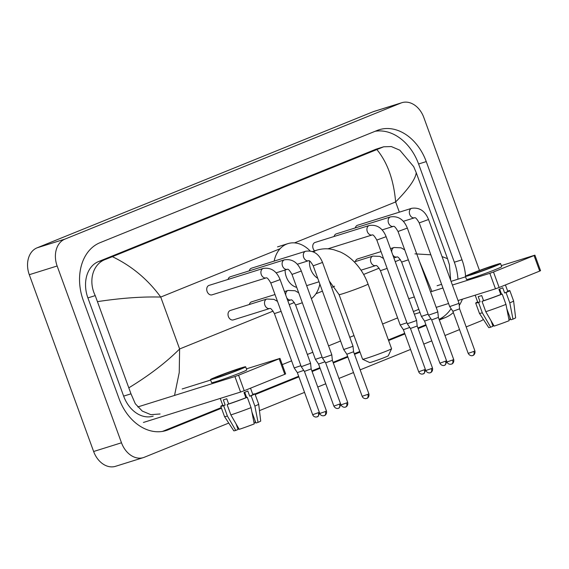 <?xml version="1.0" encoding="UTF-8"?>
<svg xmlns="http://www.w3.org/2000/svg" width="569" height="569" viewBox="0 0 569 569"><rect width="100%" height="100%" fill="white"/><g stroke="black" fill="none" stroke-linecap="round" stroke-linejoin="round"><path stroke-width="0.85" d="M534.903 255.168L540.55 270.68L539.704 271.072L534.056 255.566L534.903 255.168L501.325 265.638M499.134 287.501L495.478 288.824L489.831 273.319L493.487 271.996L499.134 287.501L539.704 271.072M414.353 314.209L419.965 312.452M436.195 307.374L448.571 303.505M458.038 300.539L495.478 288.824M493.487 271.996L534.056 255.566M465.563 276.826L451.061 281.363M441.594 284.329L437.099 285.738M489.831 273.319L452.398 285.033M442.931 287.992L430.555 291.869M414.317 296.947L408.713 298.704M491.687 267.238A13.763 0.555 -20 0 0 495.912 265.254A13.763 0.555 -20 0 0 488.124 267.551A13.763 0.555 -20 0 0 474.276 272.686A13.763 0.555 -20 0 0 470.051 274.671A13.763 0.555 -20 0 0 477.839 272.373A13.763 0.555 -20 0 0 491.687 267.238M499.639 289.052L501.538 294.273M506.837 308.839L510.827 319.806L512.968 319.138L509.796 302.85L506.033 292.516L504.625 292.957L502.74 287.786A15.968 0.647 -20 0 1 500.983 288.511A15.968 0.647 -20 0 1 498.913 289.337L500.798 294.507L502.207 294.066L505.969 304.401L509.141 320.688A14.317 0.576 -20 0 1 494.148 326.101L485.784 311.691L482.021 301.357L483.572 300.724L481.694 295.56A15.968 0.647 -20 0 1 478.209 296.648L480.094 301.819L478.536 302.445L482.306 312.786L490.663 327.189L493.017 326.236L490.997 320.674M475.172 295.183L477.761 302.303A15.968 0.647 -20 0 0 480.094 301.819M483.572 300.724A15.968 0.647 -20 0 0 500.798 294.507M465.392 276.363L466.523 279.464A18.72 0.754 -20 0 0 477.114 276.349A18.72 0.754 -20 0 0 495.948 269.357A18.72 0.754 -20 0 0 501.702 266.662L500.571 263.561A18.72 0.754 -20 0 0 489.98 266.683A18.72 0.754 -20 0 0 471.146 273.668A18.72 0.754 -20 0 0 465.392 276.363A18.72 0.754 -20 0 0 475.983 273.241A18.72 0.754 -20 0 0 494.817 266.256A18.72 0.754 -20 0 0 500.571 263.561M477.64 301.975A18.165 0.733 -20 0 0 475.691 303.057A18.165 0.733 -20 0 0 478.536 302.445M482.021 301.357A18.165 0.733 -20 0 0 502.207 294.066M490.663 327.189A14.317 0.576 -20 0 1 488.721 327.595L479.461 313.405A18.165 0.733 -20 0 0 479.461 313.405A18.165 0.733 -20 0 0 482.306 312.786M485.784 311.691A18.165 0.733 -20 0 0 505.969 304.401M508.963 319.778L510.201 319.28L509.788 316.947M492.974 324.074L493.515 325.575A11.01 0.448 -20 0 0 492.882 325.859M504.625 292.957A15.968 0.647 -20 0 0 507.768 291.385L505.428 284.955M506.033 292.516A18.165 0.733 -20 0 0 509.838 290.631A18.165 0.733 -20 0 0 507.648 291.051M509.796 302.85A18.165 0.733 -20 0 0 513.601 300.973A18.165 0.733 -20 0 0 513.601 300.965L509.838 290.631M512.968 319.138A14.317 0.576 -20 0 0 515.628 317.801L513.601 300.973M391.572 348.74L388.286 355.781A9.908 0.398 160 0 1 385.241 357.19A9.908 0.398 160 0 1 375.44 360.831A9.908 0.398 160 0 1 369.672 362.553L362.624 359.274A15.413 0.626 -20 0 0 371.6 356.592A15.413 0.626 -20 0 0 386.842 350.931A15.413 0.626 -20 0 0 391.572 348.74A15.413 0.626 -20 0 0 391.579 348.712L368.058 284.095A15.413 0.626 160 0 1 363.321 286.314A15.413 0.626 160 0 1 347.815 292.068A15.413 0.626 160 0 1 339.088 294.642L362.609 359.259A15.413 0.626 -20 0 0 362.624 359.274M285.083 270.026A15.413 11.544 72.6 0 0 286.307 276.854A15.413 11.544 72.6 0 0 296.712 287.352M274.18 261.1A30.278 22.682 -107.4 0 1 287.978 243.617A30.278 22.682 -107.4 0 1 310.055 250.886M319.842 284.052A30.278 22.682 -107.4 0 1 311.378 298.661M411.686 208.311A4.957 3.713 72.6 0 0 411.259 208.489A4.957 3.713 72.6 0 0 409.723 214.435A4.957 3.713 72.6 0 0 414.637 217.771C415.448 217.301 416.985 219.008 419.232 222.899L428.549 219.506C425.057 210.928 419.431 207.194 411.686 208.311L357.51 225.267A4.957 3.713 72.6 0 0 355.298 227.906M428.549 219.506L459.005 303.199L457.483 303.91L449.695 306.591L419.232 222.899M473.813 351.436L474.909 350.917L459.596 308.839L452.867 311.286L468.187 353.363C470.079 356.72 473.237 355.504 472.512 355.589L472.889 355.454A3.578 2.368 -112 0 0 473.813 351.436L468.187 353.363M390.476 216.903A4.957 3.713 72.6 0 0 390.057 217.073A4.957 3.713 72.6 0 0 388.513 223.027A4.957 3.713 72.6 0 0 393.435 226.362C394.246 225.886 395.775 227.6 398.03 231.483L407.34 228.091C403.848 219.513 398.229 215.779 390.476 216.903L336.307 233.852A4.957 3.713 72.6 0 0 334.095 236.498M407.34 228.091L437.803 311.784L436.281 312.502L428.493 315.176L398.03 231.483M451.566 364.089A3.578 2.368 -112 0 0 451.686 364.046A3.578 2.368 -112 0 0 452.604 360.021L453.706 359.501L438.393 317.424L431.665 319.878L428.493 315.176M369.274 225.488A4.957 3.713 72.6 0 0 368.847 225.658A4.957 3.713 72.6 0 0 367.311 231.611A4.957 3.713 72.6 0 0 372.233 234.947C373.044 234.478 374.573 236.185 376.827 240.068L386.138 236.683C382.645 228.098 377.027 224.371 369.274 225.488L315.098 242.437A4.957 3.713 72.6 0 0 313.135 248.561A4.957 3.713 72.6 0 0 314.6 250.858M386.138 236.683L416.6 320.368L415.078 321.087L407.283 323.761L376.827 240.068M430.363 372.674A3.578 2.368 -112 0 0 430.484 372.631A3.578 2.368 -112 0 0 431.402 368.605L432.504 368.093L417.184 326.016L410.462 328.462L407.29 323.761M305.66 251.249A4.957 3.713 72.6 0 0 305.233 251.42A4.957 3.713 72.6 0 0 303.697 257.373A4.957 3.713 72.6 0 0 308.618 260.709C309.429 260.239 310.959 261.946 313.213 265.83L322.523 262.444C319.031 253.859 313.412 250.132 305.66 251.249L251.491 268.198A4.957 3.713 72.6 0 0 249.279 270.844M322.523 262.444L352.986 346.13L351.464 346.848L343.676 349.522L313.213 265.83M366.749 398.435A3.578 2.368 -112 0 0 366.87 398.392A3.578 2.368 -112 0 0 367.787 394.367L368.89 393.855L353.577 351.77L346.848 354.224L343.676 349.522M284.457 259.834A4.957 3.713 72.6 0 0 284.031 260.005A4.957 3.713 72.6 0 0 282.494 265.958A4.957 3.713 72.6 0 0 287.409 269.293C288.22 268.824 289.756 270.531 292.004 274.414L301.321 271.029C297.829 262.451 292.21 258.717 284.457 259.834L230.281 276.79A4.957 3.713 72.6 0 0 228.069 279.429M301.321 271.029L331.784 354.722L330.255 355.433L322.467 358.114L292.004 274.414M345.547 407.02A3.578 2.368 -112 0 0 345.668 406.977A3.578 2.368 -112 0 0 346.585 402.952L347.687 402.439L332.367 360.362L325.646 362.809L322.467 358.114M209.079 285.375A4.957 3.713 72.6 0 0 207.116 291.499A4.957 3.713 72.6 0 0 212.038 294.834L266.214 277.878A4.957 3.713 72.6 0 1 261.285 274.543A4.957 3.713 72.6 0 1 262.828 268.596A4.957 3.713 72.6 0 1 263.255 268.419L209.079 285.375M270.801 283.006L280.112 279.614L310.574 363.307L301.264 366.699L270.801 283.006C268.547 279.116 267.017 277.409 266.207 277.878M324.337 415.612A3.578 2.368 -112 0 0 324.458 415.569A3.578 2.368 -112 0 0 325.383 411.543L326.478 411.024L311.165 368.947L304.436 371.393L301.264 366.699M381.017 251.59L357.595 258.923A4.957 3.713 72.6 0 0 355.383 261.562M428.123 314.166L421.409 316.421L401.629 262.089C399.381 258.198 397.845 256.491 397.034 256.96L397.041 256.96M430.975 318.853L424.581 321.115L421.409 316.421M406.92 322.751L400.199 325.006L380.426 270.673C378.172 266.79 376.642 265.083 375.832 265.552L375.839 265.545A4.957 3.713 72.6 0 1 370.91 262.217A4.957 3.713 72.6 0 1 372.453 256.263A4.957 3.713 72.6 0 1 372.88 256.093L354.274 261.911M409.772 327.445L403.378 329.7L400.206 325.006M274.998 294.529L251.569 301.855A4.957 3.713 72.6 0 0 249.364 304.5M322.104 357.097L315.382 359.352L295.61 305.02C293.355 301.136 291.826 299.429 291.015 299.899L291.022 299.899A4.957 3.713 72.6 0 1 286.776 297.914M324.956 361.792L318.562 364.053L315.382 359.352M230.367 310.446A4.957 3.713 72.6 0 0 228.404 316.57A4.957 3.713 72.6 0 0 233.326 319.899L269.813 308.483A4.957 3.713 72.6 0 1 264.891 305.148A4.957 3.713 72.6 0 1 266.427 299.194A4.957 3.713 72.6 0 1 266.854 299.024L230.367 310.446M300.894 365.682L294.18 367.937L274.407 313.604C272.153 309.721 270.624 308.014 269.806 308.483M303.754 370.376L297.352 372.638L294.18 367.937M279.991 358.399L285.638 373.904L284.792 374.302L279.144 358.797L279.991 358.399L246.413 368.861M244.222 390.732L240.566 392.055L234.919 376.543L238.575 375.227L244.222 390.732L284.792 374.302M143.424 422.454L240.566 392.055M238.575 375.227L279.144 358.797M210.644 380.056L182.18 388.961M234.919 376.543L137.783 406.942M236.775 370.469A13.763 0.555 -20 0 0 241 368.484A13.763 0.555 -20 0 0 233.212 370.782A13.763 0.555 -20 0 0 219.364 375.917A13.763 0.555 -20 0 0 215.132 377.901A13.763 0.555 -20 0 0 222.927 375.604A13.763 0.555 -20 0 0 236.775 370.469M244.72 392.283L246.626 397.503M251.925 412.07L255.915 423.037L258.056 422.362L254.884 406.081L251.121 395.747L249.713 396.188L247.828 391.017A15.968 0.647 -20 0 1 246.064 391.742A15.968 0.647 -20 0 1 244.001 392.567L245.886 397.738L247.295 397.297L251.057 407.632L254.229 423.912A14.317 0.576 -20 0 1 239.236 429.332L230.872 414.922L227.109 404.587L228.66 403.954L226.775 398.784A15.968 0.647 -20 0 1 223.297 399.879L225.175 405.043L223.624 405.676L227.387 416.01L235.751 430.42L238.105 429.467L236.085 423.905M220.253 398.407L222.849 405.533A15.968 0.647 -20 0 0 225.175 405.043M228.66 403.954A15.968 0.647 -20 0 0 245.886 397.738M210.48 379.594L211.604 382.695A18.72 0.754 -20 0 0 222.202 379.573A18.72 0.754 -20 0 0 241.036 372.588A18.72 0.754 -20 0 0 246.79 369.893L245.659 366.792A18.72 0.754 -20 0 0 235.061 369.914A18.72 0.754 -20 0 0 216.227 376.898A18.72 0.754 -20 0 0 210.48 379.594A18.72 0.754 -20 0 0 221.071 376.472A18.72 0.754 -20 0 0 239.905 369.487A18.72 0.754 -20 0 0 245.659 366.792M222.728 405.206A18.165 0.733 -20 0 0 220.779 406.287A18.165 0.733 -20 0 0 223.624 405.676M227.109 404.587A18.165 0.733 -20 0 0 247.295 397.297M235.751 430.42A14.317 0.576 -20 0 1 233.809 430.818L224.542 416.629A18.165 0.733 -20 0 0 227.387 416.01M230.872 414.922A18.165 0.733 -20 0 0 251.057 407.632M254.051 423.009L255.282 422.511L254.876 420.178M238.055 427.305L238.603 428.806A11.01 0.448 -20 0 0 237.97 429.083M249.713 396.188A15.968 0.647 -20 0 0 252.856 394.609L250.516 388.186M251.121 395.747A18.165 0.733 -20 0 0 254.926 393.862A18.165 0.733 -20 0 0 252.736 394.281M254.884 406.081A18.165 0.733 -20 0 0 258.689 404.203A18.165 0.733 -20 0 0 258.689 404.196L254.926 393.862M258.056 422.362A14.317 0.576 -20 0 0 260.709 421.032L258.689 404.203M228.752 423.073L144.32 457.263A22.02 16.494 -107.4 0 1 143.374 457.597L115.521 466.317A22.02 16.494 -107.4 0 1 93.636 451.502L29.289 274.706A22.02 16.494 -107.4 0 1 37.07 247.828L373.129 111.737A22.02 16.494 -107.4 0 1 374.075 111.403L401.927 102.683A22.02 16.494 -107.4 0 1 423.82 117.499L479.482 270.446M143.374 457.597A22.02 16.494 -107.4 0 1 121.489 442.782L57.142 265.993A22.02 16.494 -107.4 0 1 64.923 239.115L400.981 103.025A22.02 16.494 -107.4 0 1 401.927 102.683M483.394 319.429A22.02 16.494 -107.4 0 1 480.378 321.172L466.175 326.919M459.539 329.607L444.972 335.511M431.764 340.859L423.77 344.096M410.562 349.444L360.156 369.857M353.52 372.546L338.953 378.442M325.745 383.791L317.744 387.034M304.543 392.375L259.464 410.633M465.577 276.171A47.348 35.463 72.6 0 0 462 259.813L426.252 161.596A47.348 35.463 72.6 0 0 379.196 129.739A47.348 35.463 72.6 0 0 377.155 130.465L100.044 242.686A47.348 35.463 72.6 0 0 83.302 300.475L119.056 398.691A47.348 35.463 72.6 0 0 166.112 430.548A47.348 35.463 72.6 0 0 168.154 429.815L221.483 408.222M439.332 319.998L445.264 317.594A47.348 35.463 72.6 0 0 453.329 312.545M459.247 305.475A47.348 35.463 72.6 0 0 462.426 299.166M255.182 394.573L298.896 376.87M312.104 371.521L320.098 368.285M333.306 362.937L347.872 357.033M354.508 354.352L360.006 352.119M388.606 340.539L404.915 333.939M418.123 328.59L426.124 325.347M457.967 279.201A47.348 35.463 72.6 0 0 454.339 262.209L418.592 163.993A47.348 35.463 72.6 0 0 375.17 131.268M439.09 319.337A47.348 35.463 72.6 0 0 451.089 308.647M162.471 431.409L221.256 407.603M254.962 393.954L298.675 376.258M311.876 370.91L319.878 367.666M333.085 362.318L347.652 356.422M354.288 353.733L359.786 351.507M388.378 339.928L404.694 333.32M417.902 327.972L425.897 324.735M442.042 256.576L447.54 258.696L416.216 172.627C415.676 178.808 408.812 188.581 395.633 201.945C393.72 179.896 387.461 162.435 376.863 149.562L383.691 146.788L376.799 148.95A29.73 22.269 72.6 0 0 375.519 149.405L98.401 261.626A29.73 22.269 72.6 0 0 87.896 297.907L123.644 396.124A29.73 22.269 72.6 0 0 153.189 416.131M447.54 258.696L449.439 264.87L450.676 280.304M418.827 309.323L413.379 311.528M397.617 317.907L382.581 324.003M353.989 335.582L349.764 337.289M340.575 341.009L328.562 345.874M312.801 352.261L307.36 354.466M291.598 360.846L282.26 364.629M160.081 413.976L150.885 414.673L142.278 411.081L135.322 403.784L130.984 393.826L95.236 295.61C88.138 281.349 92.541 263.988 105.507 259.4L112.37 256.676C131.752 265.986 147.869 279.457 160.728 297.068C142.278 296.541 121.297 298.049 97.761 301.584M376.863 149.562L112.37 256.676M383.691 146.788L391.351 146.567L399.829 150.202L413.691 166.653L416.216 172.627M129.092 387.66C149.327 375.312 166.162 362.417 179.619 348.968L179.235 372.553L174.541 395.441M431.907 291.442L419.289 260.922M414.936 253.852L430.847 254.798M312.545 251.505L316.791 250.175A15.413 11.544 72.6 0 0 316.129 250.417A15.413 11.544 72.6 0 0 313.619 251.96M309.508 260.979A15.413 11.544 72.6 0 0 310.681 269.229A15.413 11.544 72.6 0 0 317.758 278.326M472.768 355.504A3.578 2.368 -112 0 0 472.889 355.454L473.088 355.369C472.505 355.767 475.613 354.651 474.909 350.917M452.604 360.021L446.978 361.948L431.665 319.87M431.402 368.605L425.776 370.54L410.462 328.462M367.787 394.367L362.161 396.301L346.848 354.224M346.585 402.952L340.959 404.886L325.646 362.809M325.383 411.543L319.757 413.471L304.436 371.393M446.558 360.796L439.894 363.193L424.581 321.115M444.481 365.326A3.578 2.368 -112 0 0 444.602 365.284A3.578 2.368 -112 0 0 445.52 361.258M390.483 248.632L394.082 247.501A4.957 3.713 72.6 0 0 393.656 247.679A4.957 3.713 72.6 0 0 391.764 252.145M408.35 259.834L401.629 262.089M392.795 254.976A4.957 3.713 72.6 0 0 397.034 256.96L393.876 257.949M425.356 369.388L418.692 371.777L403.378 329.7M423.279 373.918A3.578 2.368 -112 0 0 423.4 373.876A3.578 2.368 -112 0 0 424.318 369.85M387.148 268.419L380.426 270.673M340.539 403.734L333.875 406.131L318.562 364.053M338.463 408.265A3.578 2.368 -112 0 0 338.583 408.222A3.578 2.368 -112 0 0 339.501 404.196M284.464 291.563L288.056 290.439A4.957 3.713 72.6 0 0 287.637 290.61A4.957 3.713 72.6 0 0 285.745 295.076M302.324 302.772L295.61 305.02M319.337 412.319L312.673 414.716L297.352 372.638M317.253 416.849A3.578 2.368 -112 0 0 317.374 416.807A3.578 2.368 -112 0 0 318.299 412.781M281.122 311.357L274.407 313.604M399.353 212.173L395.633 201.945L294.529 242.885M273.127 311.101L179.619 348.968L160.728 297.068L280.083 248.738M289.208 304.593L294.329 302.516M315.944 293.76L322.424 291.143M331.613 287.416L334.586 286.214M363.634 274.45L379.153 268.17M395.227 261.655L400.356 259.578M64.923 239.115L37.07 247.828M57.142 265.993L29.289 274.706M121.489 442.782L93.636 451.502M400.981 103.025L373.129 111.737M418.592 163.993L426.252 161.596M454.339 262.209L462 259.813M439.147 319.508L445.264 317.594M164.021 431.11L168.154 429.815M123.644 396.124L130.984 393.826M87.896 297.907L95.236 295.61M98.401 261.626L105.507 259.4M375.519 149.405L382.617 147.186M479.454 313.398L475.691 303.057M316.791 250.175C322.417 248.468 328.142 248.34 333.967 249.784L340.319 251.989C345.447 254.336 350.12 257.657 354.323 261.96C360.355 268.184 364.928 275.567 368.058 284.095M287.978 243.617L277.537 246.882M329.28 281.008L339.088 294.642M306.641 285.659L319.017 281.783M403.307 221.32L414.645 217.771M452.874 311.286L449.695 306.591M459.596 308.839L459.005 303.199M453.706 359.501C454.411 363.235 451.295 364.359 451.886 363.961L450.591 364.295C448.827 364.281 447.625 363.499 446.978 361.948M393.435 226.362L382.105 229.904M438.393 317.424L437.803 311.784M432.504 368.093C433.208 371.827 430.093 372.944 430.683 372.546L430.107 372.759C430.825 372.681 427.668 373.897 425.776 370.54M372.226 234.947L327.815 248.845M417.184 326.016L416.6 320.375M368.89 393.855C369.594 397.582 366.479 398.705 367.069 398.307L365.775 398.649C364.011 398.627 362.802 397.845 362.161 396.301M308.618 260.709L297.288 264.251M353.577 351.777L352.986 346.137M347.687 402.439C348.392 406.174 345.276 407.29 345.86 406.892L345.283 407.105C346.009 407.027 342.851 408.243 340.959 404.886M287.409 269.293L276.079 272.843M332.367 360.362L331.784 354.722M326.478 411.024C327.182 414.758 324.067 415.875 324.657 415.477L323.363 415.818C321.599 415.804 320.397 415.021 319.757 413.471M280.112 279.614C276.626 271.036 271 267.302 263.255 268.419M311.165 368.947L310.574 363.307M446.8 361.457L445.413 364.829L444.225 365.412C444.944 365.334 441.786 366.55 439.894 363.193M404.73 249.883L401.124 247.821L394.082 247.501M425.598 370.042L424.204 373.413L422.305 374.125C420.534 374.11 419.332 373.328 418.692 371.777M383.52 258.468L379.914 256.406L372.88 256.093M361.002 270.19L375.832 265.552M340.781 404.395L339.387 407.767L338.199 408.35C338.925 408.265 335.767 409.481 333.875 406.131M298.704 292.815L295.098 290.759L288.056 290.439M287.857 300.887L291.015 299.899M319.572 412.98L318.185 416.352L316.279 417.063C314.515 417.041 313.313 416.259 312.673 414.716M277.501 301.406L273.895 299.344L266.854 299.024M224.542 416.629L220.779 406.287"/></g></svg>
